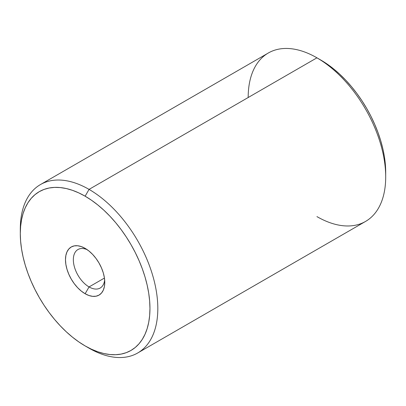 <?xml version="1.0" encoding="UTF-8"?>
<svg xmlns="http://www.w3.org/2000/svg" width="406" height="406" viewBox="0 0 406 406"><rect width="100%" height="100%" fill="white"/><g stroke="black" fill="none" stroke-linecap="round" stroke-linejoin="round"><path stroke-width="0.61" d="M385.7 176.915L385.7 172.377A91.68 52.932 -120 0 0 320.872 60.088L316.944 57.819A97.237 56.14 60 0 1 385.7 176.915A97.237 56.14 60 0 1 316.944 216.611M137.675 352.997A97.237 56.14 60 0 1 89.056 348.181L85.128 345.912A91.68 52.932 60 0 1 20.3 233.623A91.68 52.932 60 0 1 85.128 196.194L91.482 200.224L97.775 204.934L103.946 210.283L109.94 216.215L115.69 222.676L121.145 229.603L126.256 236.931L130.971 244.585L135.244 252.496L139.035 260.586L142.303 268.772L145.023 276.983L147.165 285.139L148.713 293.157L149.647 300.963L149.956 308.479L149.647 315.64L148.713 322.364L147.165 328.601L145.023 334.28L142.303 339.35L139.035 343.76L135.244 347.475L130.971 350.449L126.256 352.662L121.145 354.088L115.69 354.717L109.94 354.534L103.946 353.55L97.775 351.774L91.482 349.221L85.128 345.912L78.774 341.882L72.481 337.168L66.31 331.824L60.321 325.891L54.566 319.426L49.111 312.498L44 305.175L39.286 297.517L35.017 289.61L31.226 281.52L27.953 273.329L25.233 265.118L23.091 256.968L21.543 248.949L20.615 241.139L20.3 233.623L20.615 226.467L21.543 219.737L23.091 213.505L25.233 207.826L27.953 202.756L31.226 198.341L35.017 194.631L39.286 191.652L44 189.44L49.111 188.014L54.566 187.389L60.321 187.567L66.31 188.551L72.481 190.328L78.774 192.886L85.128 196.194L89.056 189.389A97.237 56.14 -120 0 0 20.3 229.085A97.237 56.14 -120 0 0 20.33 231.405A97.237 56.14 60 0 1 40.438 184.573A97.237 56.14 60 0 1 89.056 189.389L316.944 57.819L89.056 189.389L85.128 196.194A91.68 52.932 60 0 1 149.956 308.479A91.68 52.932 60 0 1 85.128 345.912L89.056 348.181A97.237 56.14 -120 0 0 157.817 308.479A97.237 56.14 -120 0 0 89.056 189.389A97.237 56.14 60 0 1 152.58 275.075A97.237 56.14 60 0 1 137.675 352.997L365.562 221.427A97.237 56.14 -120 0 0 380.468 143.511A97.237 56.14 -120 0 0 316.944 57.819L327.226 64.118L333.519 68.832L339.69 74.176L345.679 80.109L351.434 86.574L356.889 93.502L362 100.825L366.714 108.483L370.982 116.39L374.774 124.48L378.047 132.671L380.767 140.882L382.909 149.032L384.457 157.051L385.385 164.861L385.7 172.377M87.204 249.69A22.228 12.835 -120 0 0 73.369 260.799A22.228 12.835 -120 0 0 89.056 286.93L85.128 293.736A27.781 16.042 60 0 1 65.483 259.708A27.781 16.042 60 0 1 85.128 248.365L81.296 246.589L77.612 245.752L74.217 245.889L71.238 246.99L68.797 249.02L66.98 251.893L65.863 255.501L65.483 259.708L65.863 264.352L66.98 269.254L68.797 274.223L71.238 279.074L74.217 283.611L77.612 287.671L81.296 291.087L85.128 293.736L88.96 295.512L92.649 296.35L96.044 296.213L99.018 295.111L101.464 293.086L103.281 290.214L104.398 286.6L104.773 282.393L104.398 277.75L103.281 272.852L101.464 267.879L99.018 263.032L96.044 258.49L92.649 254.435L88.96 251.015L85.128 248.365A27.781 16.042 60 0 1 104.773 282.393A27.781 16.042 60 0 1 85.128 293.736L89.056 286.93A22.228 12.835 60 0 1 74.537 267.346A22.228 12.835 60 0 1 77.947 249.538A22.228 12.835 60 0 1 87.204 249.69M104.444 278.049L89.056 286.93L104.444 278.049M248.183 97.516A97.237 56.14 60 0 1 316.944 57.819A97.237 56.14 -120 0 0 268.325 53.003L40.438 184.573M104.667 279.937A22.228 12.835 60 0 1 100.17 288.032A22.228 12.835 60 0 1 89.056 286.93A22.228 12.835 -120 0 0 104.667 279.937M316.944 57.819L320.872 60.088M20.3 229.085L20.3 233.623"/></g></svg>

